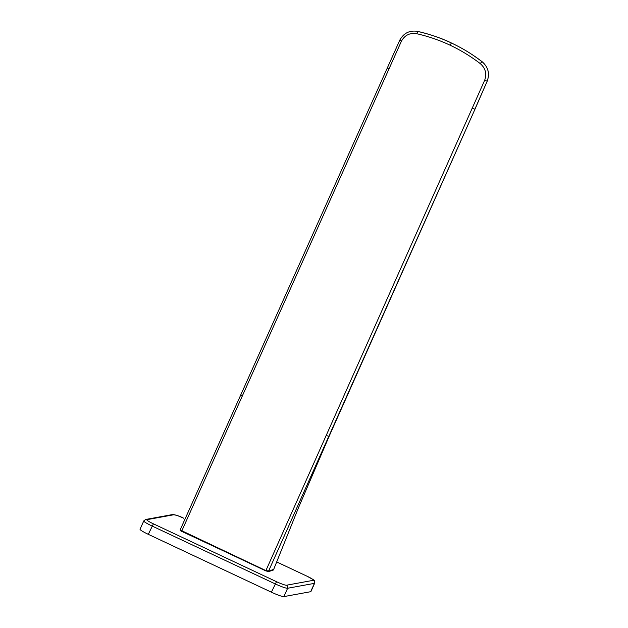 <?xml version="1.0" encoding="UTF-8"?>
<svg xmlns="http://www.w3.org/2000/svg" width="628" height="628" viewBox="0 0 628 628"><rect width="100%" height="100%" fill="white"/><g stroke="black" fill="none" stroke-linecap="round" stroke-linejoin="round"><path stroke-width="0.94" d="M310.679 591.702L314.408 583.365L287.616 588.263A11.485 1.303 -155.9 0 1 275.119 583.852L152.031 526.005A11.485 1.303 -155.9 0 1 143.781 520.902L140.052 529.239A11.485 1.303 24.1 0 0 148.302 534.334L271.39 592.188A11.485 1.303 24.1 0 0 283.887 596.6L310.679 591.702A11.485 1.303 24.1 0 0 310.907 591.568L314.636 583.231A11.485 1.303 -155.9 0 1 314.408 583.365A2.3 2.253 -100.4 0 0 313.294 580.319A9.192 1.044 -155.9 0 0 306.872 576.135L276.697 561.934M273.714 569.353L268.517 571.205L266.021 570.318L484.635 80.353C486.959 73.743 485.475 68.146 480.192 63.554C470.765 56.332 460.709 50.201 450.017 45.153C439.31 40.145 428.218 36.33 416.725 33.724C409.88 32.617 404.777 35.121 401.402 41.236L181.869 530.77L180.26 529.726M329.441 435.581L298.324 508.107L273.706 569.345C274.271 569.871 272.371 570.624 268.007 571.598L181.869 530.77L181.704 531.366L267.622 571.543A0.691 0.675 -99 0 0 268.517 571.205L475.176 108.77L329.441 435.581L328.664 436.311L326.136 435.447M487.187 81.185L474.901 109.178M450.017 45.153L451.438 42.994C440.581 37.908 429.332 34.045 417.683 31.4L417.73 31.431C430.761 34.516 442.002 38.371 451.454 43.002C465.34 49.761 471.659 53.977 482.045 61.662C488.223 67.047 489.942 73.547 487.195 81.169L484.635 80.353M173.791 514.756A2.3 2.253 -100.4 0 0 172.441 514.575C176.099 514.968 179.891 516.208 183.823 518.288L183.776 518.281A9.192 1.044 -155.9 0 0 173.791 514.756L146.991 519.654A9.192 1.044 -155.9 0 0 153.413 523.838L276.501 581.693A9.192 1.044 -155.9 0 0 286.494 585.217L313.294 580.319M306.872 576.135L276.689 561.95M286.494 585.217A2.3 2.253 79.6 0 1 287.616 588.263L283.887 596.6M271.39 592.188L276.501 581.693M153.413 523.838L148.302 534.334M172.441 514.575L145.641 519.482A2.3 2.253 79.6 0 1 146.991 519.654M180.597 530.636L265.848 570.907M474.917 109.186L472.366 108.314M475.176 108.77L487.195 81.177C489.895 73.492 488.176 66.984 482.037 61.646L480.192 63.554M417.73 31.431L416.725 33.724M399.95 40.161L401.402 41.236M387.115 67.965L388.756 69.017M240.72 395.02L180.22 529.749C179.946 530.338 180.44 530.88 181.704 531.366M240.783 395.012L242.337 396.064M306.919 576.135L313.254 579.66C314.573 580.241 315.036 581.434 314.636 583.231M145.641 519.482L143.781 520.902M482.037 61.646C472.476 54.322 462.279 48.105 451.438 42.994M417.683 31.4C409.676 30.113 403.702 33.041 399.769 40.184L240.705 395.051"/></g></svg>
